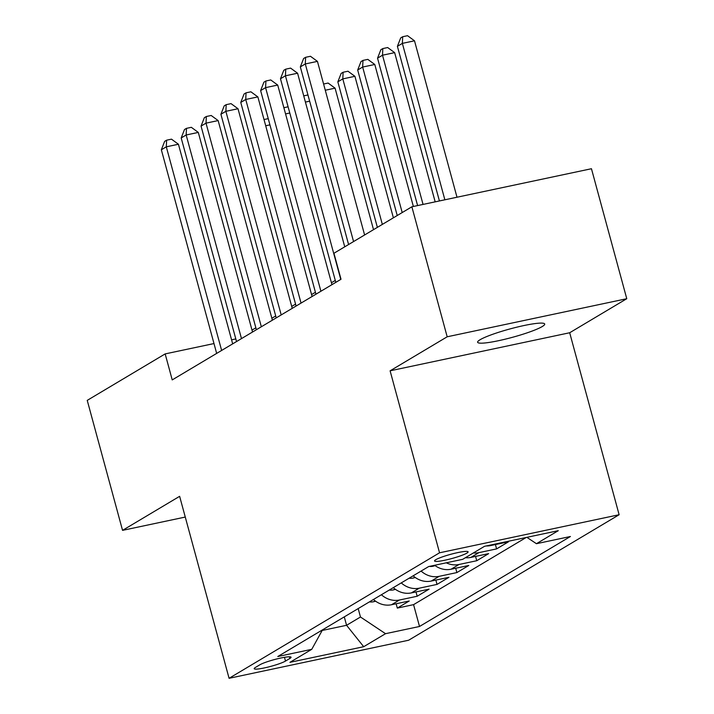 <?xml version="1.0" encoding="UTF-8"?>
<svg xmlns="http://www.w3.org/2000/svg" width="714" height="714" viewBox="0 0 714 714"><rect width="100%" height="100%" fill="white"/><g stroke="black" fill="none" stroke-linecap="round" stroke-linejoin="round"><path stroke-width="1.07" d="M480.103 339.721A34.754 4.364 164.8 0 0 477.621 342.247A34.754 4.364 164.8 0 0 505.253 339.168A34.754 4.364 164.8 0 0 542.229 326.548A34.754 4.364 164.8 0 0 544.711 324.022A34.754 4.364 164.8 0 0 517.079 327.11A34.754 4.364 164.8 0 0 480.103 339.721M435.799 559.696A17.377 2.178 164.8 0 0 434.558 560.963A17.377 2.178 164.8 0 0 448.374 559.419A17.377 2.178 164.8 0 0 466.858 553.109A17.377 2.178 164.8 0 0 468.098 551.851A17.377 2.178 164.8 0 0 454.282 553.395A17.377 2.178 164.8 0 0 435.799 559.696M626.767 298.711L447.187 336.785L390.103 370.816L569.683 332.751L626.767 298.711L591.451 168.727L411.871 206.792L333.938 253.265L341.006 279.263L172.226 379.902L165.166 353.903L87.233 400.375L122.549 530.359L185.265 517.061M569.683 332.751L619.127 514.732L408.649 640.226L229.078 678.3L439.547 552.797L619.127 514.732M373.458 599.483A21.723 19.653 59.2 0 0 391.513 604.74L409.229 600.992L397.314 608.096L396.136 603.767M381.401 594.744A21.723 19.653 59.2 0 0 399.456 600.01L417.172 596.252L415.994 591.924M417.172 596.252L429.087 589.148L411.371 592.906A21.723 19.653 59.2 0 1 393.316 587.64M413.165 575.805A21.723 19.653 59.2 0 0 431.229 581.062L448.945 577.305L437.03 584.409L435.852 580.08M434.63 565.283A21.723 19.653 59.2 0 0 451.078 569.228L468.795 565.47L456.88 572.574L455.711 568.246M465.394 557.714A21.723 19.653 59.2 0 0 470.937 557.384L488.653 553.627L476.738 560.731L475.56 556.402M486.305 545.942A21.723 19.653 59.2 0 0 490.795 545.541L508.511 541.792L496.596 548.896L495.418 544.568M285.484 661.075L289.857 658.469A16.833 2.115 164.8 0 0 291.053 657.246A16.833 2.115 164.8 0 0 277.675 658.736A16.833 2.115 164.8 0 0 259.762 664.85L255.398 667.456A16.833 2.115 164.8 0 0 254.193 668.679A16.833 2.115 164.8 0 0 267.58 667.188A16.833 2.115 164.8 0 0 285.484 661.075L284.467 657.317M344.282 616.878L346.576 625.294L360.472 617.003L385.533 633.684L419.511 626.481L570.415 536.5L536.437 543.702L558.277 530.681L484.511 546.317L462.663 559.339L428.695 566.541L277.791 656.523L311.759 649.321L322.514 629.855M385.533 633.684L363.694 646.706L289.92 662.351L311.759 649.321M397.314 608.096L413.576 604.642L526.218 537.472M496.596 548.896L478.88 552.645A21.723 19.653 -120.8 0 1 473.337 552.975M476.738 560.731L459.022 564.488A21.723 19.653 -120.8 0 1 446.286 562.819M456.88 572.574L439.172 576.332A21.723 19.653 -120.8 0 1 421.108 571.066M437.03 584.409L419.314 588.166A21.723 19.653 -120.8 0 1 401.259 582.901M358.187 608.587L360.472 617.003M447.187 336.785L411.871 206.792M390.103 370.816L439.547 552.797M229.078 678.3L179.633 496.319L122.549 530.359M235.807 338.927L231.577 339.828M213.986 343.559L165.166 353.903M335.277 280.45L331.43 282.744M315.418 292.285L311.572 294.579M295.569 304.128L291.714 306.422M275.711 315.963L271.864 318.266M255.853 327.806L252.006 330.1M322.184 630.462L346.576 625.294L363.694 646.706M413.576 604.642L419.511 626.481M536.437 543.702L526.878 537.339M232.675 343.862L178.438 144.255L166.308 146.825L221.626 350.449M161.346 149.788L164.639 141.372L166.621 140.185L166.308 146.825L161.346 149.788L216.663 353.403M166.621 140.185L171.476 139.159L178.438 144.255M375.573 601.179L373.404 601.777A14.396 13.022 -120.8 0 1 369.415 601.893M373.19 599.644A14.396 13.022 59.2 0 0 373.36 599.662L373.699 599.689M269.937 124.861L265.706 125.753M264.019 119.541L268.241 118.64M252.524 332.019L198.296 132.42L186.167 134.991L241.484 338.606M181.195 137.954L184.489 129.529L186.479 128.35L186.167 134.991L181.195 137.954L236.521 341.569M186.479 128.35L191.334 127.315L198.296 132.42M272.382 320.184L218.154 120.577L206.016 123.147L261.342 326.771M201.053 126.11L204.347 117.694L206.337 116.507L206.016 123.147L201.053 126.11L256.38 329.725M206.337 116.507L211.183 115.481L218.154 120.577M292.24 308.341L238.012 108.733L225.874 111.313L281.2 314.928M220.912 114.267L224.205 105.85L226.186 104.663L225.874 111.313L220.912 114.267L276.229 317.891M226.186 104.663L231.041 103.637L238.012 108.733M312.098 296.506L257.861 96.899L245.732 99.469L301.049 303.084M240.77 102.432L244.063 94.007L246.044 92.829L245.732 99.469L240.77 102.432L296.087 306.047M246.044 92.829L250.9 91.803L257.861 96.899M395.431 589.336L393.253 589.942A14.396 13.022 -120.8 0 1 389.273 590.05M393.048 587.8A14.396 13.022 59.2 0 0 393.218 587.818L393.548 587.854M289.786 113.017L285.564 113.919M283.869 107.698L288.099 106.805M415.289 577.501L413.111 578.099A14.396 13.022 -120.8 0 1 409.131 578.215M412.897 575.966A14.396 13.022 59.2 0 0 413.067 575.984L413.406 576.011M309.644 101.183L305.413 102.075M303.727 95.863L307.957 94.962M435.147 565.658L432.97 566.264A14.396 13.022 -120.8 0 1 429.328 566.407M373.52 229.667L335.08 88.161L325.272 90.241M323.585 84.02L328.11 83.056L335.08 88.161M393.378 217.824L354.929 76.318L342.8 78.888L337.838 81.851L377.376 227.373M382.338 224.41L342.8 78.888L343.113 72.248L347.968 71.221L354.929 76.318M337.838 81.851L341.131 73.435L343.113 72.248M331.948 284.663L277.719 85.055L265.59 87.635L320.907 291.25M260.619 90.589L263.912 82.172L265.903 80.985L265.59 87.635L260.619 90.589L315.945 294.204M265.903 80.985L270.758 79.959L277.719 85.055M413.37 206.48L374.788 64.483L362.658 67.054L357.687 70.008L397.225 215.53M402.196 212.567L362.658 67.054L362.971 60.404L367.826 59.378L374.788 64.483M357.687 70.008L360.981 61.591L362.971 60.404M344.746 246.83L297.577 73.221L285.439 75.791L340.765 279.406M280.477 78.754L283.77 70.329L285.761 69.151L285.439 75.791L280.477 78.754L335.803 282.369M285.761 69.151L290.607 68.116L297.577 73.221M435.183 201.857L394.646 52.64L382.508 55.21L377.545 58.173L417.601 205.587M423.054 204.427L382.508 55.21L382.829 48.57L387.675 47.543L394.646 52.64M377.545 58.173L380.839 49.757L382.829 48.57M364.604 234.986L317.435 61.377L305.297 63.948L353.555 241.573M300.335 66.911L303.628 58.494L305.61 57.307L305.297 63.948L300.335 66.911L348.593 244.527M305.61 57.307L310.465 56.281L317.435 61.377M457.005 197.234L414.504 40.796L402.366 43.376L397.403 46.33L439.413 200.955M444.867 199.804L402.366 43.376L402.678 36.726L407.533 35.7L414.504 40.796M397.403 46.33L400.697 37.913L402.678 36.726M399.456 600.01L391.513 604.74M492.249 544.675L490.795 545.541M478.88 552.645L470.937 557.384M459.022 564.488L451.078 569.228M439.172 576.332L431.229 581.062M419.314 588.166L411.371 592.906M289.402 656.8L289.857 658.469M373.69 601.706L375.118 600.849M393.548 589.862L394.976 589.014M413.406 578.019L414.834 577.171M433.264 566.184L434.692 565.327"/></g></svg>
